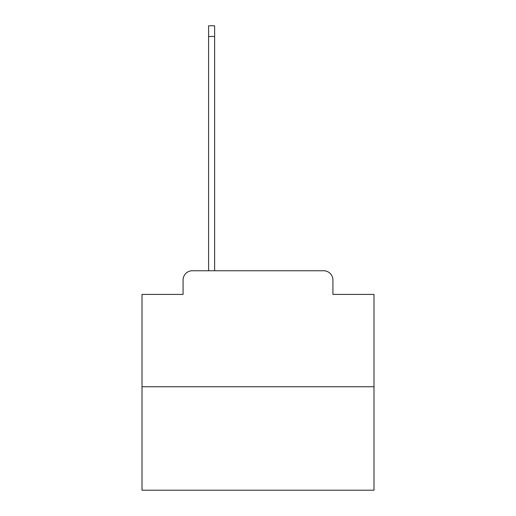 <?xml version="1.0" encoding="UTF-8"?>
<svg xmlns="http://www.w3.org/2000/svg" width="516" height="516" viewBox="0 0 516 516"><rect width="100%" height="100%" fill="white"/><g stroke="black" fill="none" stroke-linecap="round" stroke-linejoin="round"><path stroke-width="0.77" d="M183.077 280.04L183.077 294.417L183.077 280.04A9.282 9.282 0 0 1 192.352 270.758L208.593 270.758L208.593 25.8L214.624 25.8L214.624 270.758L221.815 270.758M373.984 386.742L142.016 386.742L142.016 490.2L373.984 490.2L373.984 294.417L332.923 294.417L332.923 280.04A9.282 9.282 0 0 0 323.648 270.758L192.352 270.758M142.016 386.742L142.016 294.417L183.077 294.417M294.185 270.758L323.648 270.758M332.923 294.417L332.923 280.04M208.593 36.468L214.624 36.468"/></g></svg>
